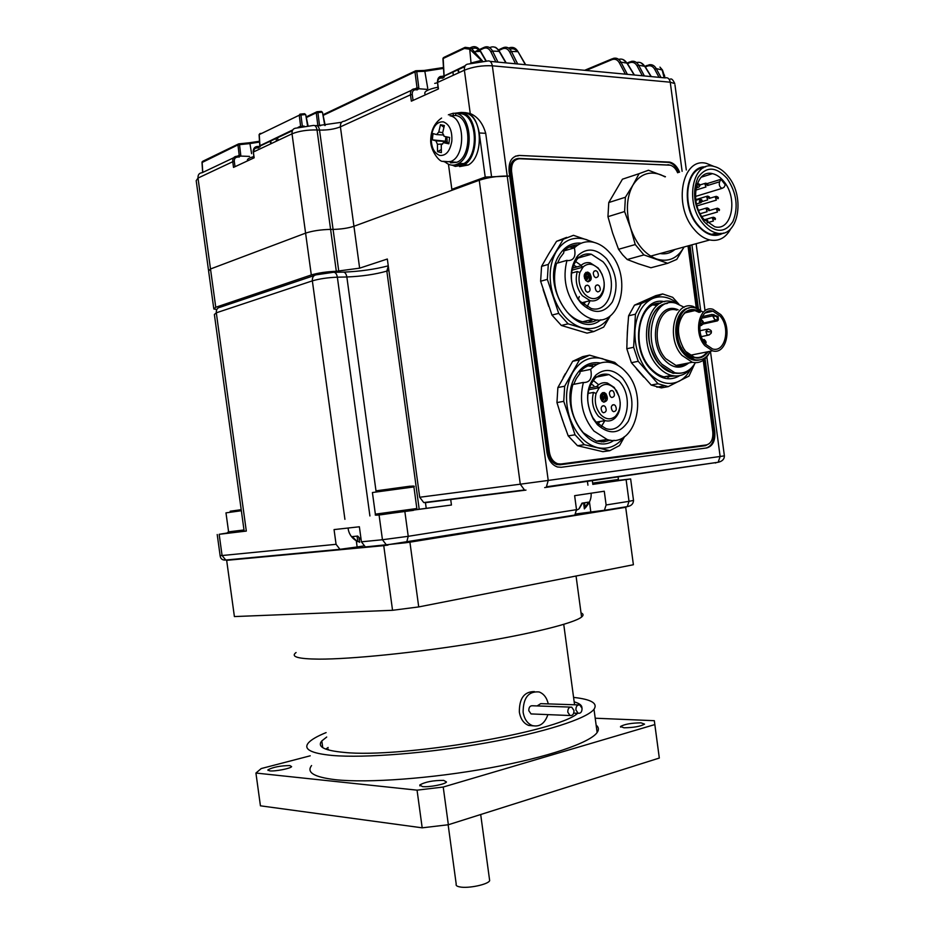 <?xml version="1.0" encoding="UTF-8"?>
<svg xmlns="http://www.w3.org/2000/svg" width="934" height="934" viewBox="0 0 934 934"><rect width="100%" height="100%" fill="white"/><g stroke="black" fill="none" stroke-linecap="round" stroke-linejoin="round"><path stroke-width="1.4" d="M557.026 464.583L706.337 444.946C711.124 443.58 713.272 439.237 712.782 431.94L703.244 360.326M513.408 160.415L518.767 158.418C512.579 158.978 509.731 163.462 510.209 171.868L510.84 176.503L509.754 176.468L510.84 176.503L548.001 452.301L549.367 452.103L511.575 171.564C511.108 163.567 513.828 159.294 519.713 158.745L669.771 165.084C673.099 165.843 675.714 168.412 677.64 172.778M696.204 307.484L687.996 245.922M549.367 452.103C550.465 458.232 553.267 462.12 557.785 463.766L560.809 464.011L706.337 444.946M656.754 304.075L655.866 303.9M574.515 246.121L572.273 245.759M592.728 365.101L591.362 364.809M363.595 545.97L357.138 546.962L356.298 540.809M592.658 483.1L618.413 479.481L616.954 480.531L630.637 478.944L592.833 484.372M388.883 270.451L386.839 271.105L419.203 509.252L451.449 505.025L375.748 515.124M404.889 511.785L408.228 536.314L576.511 509.66L574.632 495.674L604.275 491.226L606.119 504.967L604.415 510.291L575.799 513.945M419.203 509.252L415.035 509.766M376.145 491.984L346.853 276.978L337.361 277.176C327.694 277.585 319.358 278.811 312.353 280.854L216.314 312.808L214.376 314.489L244.171 531.248L246.307 531.072L219.163 534.306L228.993 532.707M219.163 534.306L222.082 555.532L336.065 544.312L334.057 529.59L359.368 526.776L361.423 541.813L365.346 546.927L367.144 547.032M576.511 509.66L574.83 515.066L573.429 515.638L405.648 542.747M336.065 544.312L339.953 549.309L357.138 546.962M576.57 510.186L578.893 508.972L581.975 503.157L588.373 502.165L584.38 508.902L583.68 503.718M585.875 507.267L586.844 505.901M582.337 503.333L579.36 508.423M359.602 542.094L356.823 541.09L352.176 536.63L357.675 536.058L361.131 539.724M434.73 83.395L437.322 82.787M216.805 309.539L213.828 308.991L215.754 307.274L210.5 268.98L208.597 270.965L210.5 268.98L305.593 233.138C312.563 230.85 320.899 229.612 330.601 229.39L317.035 129.954C307.274 129.768 298.938 131.052 292.027 133.819L253.359 152.02L254.153 157.799L233.512 167.396L232.741 161.722L198.008 178.067L196.198 180.694L208.48 270.089M338.773 271.234L333.076 229.402L330.601 229.39L333.076 229.402C341.05 229.227 347.997 228.188 353.939 226.285L340.408 126.849C334.512 129.161 327.554 130.246 319.533 130.083L317.035 129.954C316.334 126.405 314.956 124.934 312.89 125.518L296.253 128.098C293.253 128.297 291.84 130.211 292.027 133.819L305.593 233.138C312.563 230.85 320.899 229.612 330.601 229.39L336.31 271.28L359.637 268.163L353.939 226.285L479.247 180.262C487.922 177.448 497.238 176.036 507.209 176.036L492.346 65.8C482.318 65.31 472.989 66.769 464.385 70.19L437.567 82.449L438.443 88.94L411.345 101.176L410.481 94.824L340.408 126.849C340.209 123.23 341.587 121.327 344.518 121.14L411.427 90.341M706.069 448.04C711.906 446.172 714.51 440.766 713.891 431.823L714.79 431.695C715.409 440.801 712.724 446.23 706.734 447.946L561.252 467.28L557.446 466.977C551.807 464.91 548.305 460.053 546.939 452.406L509.707 176.117L485.213 177.051L479.259 132.967C476.784 119.552 471.168 112.722 462.423 112.477L465.517 112.675C482.283 114.87 484.407 156.48 468.284 164.991L464.198 164.839C480.309 156.317 478.173 114.602 461.419 112.407L454.321 113.306M714.79 431.695L705.077 358.843M698.399 308.71L689.957 245.385M525.97 490.105L425.344 502.667L423.744 502.562L419.693 497.25L387.33 259.022L359.637 268.163M215.754 307.274L311.302 274.958C318.307 272.891 326.631 271.666 336.31 271.28M548.001 452.301C549.145 458.722 552.087 462.797 556.827 464.537L560.015 464.782L705.509 445.67L709.478 443.475M699.986 445.833L698.282 446.627M713.891 431.823L704.259 359.567M697.394 308.103L689.07 245.619M317.291 111.706L321.051 111.426L321.973 112.232L317.91 112.535L319.556 125.728M300.258 114.123L304.262 113.738L305.208 114.555L299.254 115.221L299.966 114.146L300.911 114.964L302.371 126.312M304.052 126.02L300.55 126.697M508.329 47.926L508.913 47.949C512.334 46.618 515.264 47.856 517.705 51.662L511.435 51.44L509.777 52.199C507.909 48.766 505.446 47.657 502.375 48.86L498.884 50.471M664.413 75L664.903 77.896M642.359 75.759L637.093 65.894C635.213 62.706 632.727 61.656 629.609 62.753L627.461 63.64M659.03 77.335L654.711 69.303C652.831 66.127 650.333 65.088 647.204 66.162L645.312 66.921M625.348 74.148L619.359 62.823C617.491 59.613 615.004 58.562 611.898 59.671L586.097 70.447M509.999 49.315L510.092 49.269C512.801 48.171 515.218 48.965 517.343 51.65M249.518 156.41L240.68 156.083L237.621 157.099C235.275 157.274 234.165 158.745 234.306 161.489L235.018 166.696M259.559 142.073L249.927 143.579L251.608 153.655M253.698 151.857C253.768 149.335 254.9 148.016 257.083 147.899L258.613 147.957L260.317 145.926M426.803 89.36L418.736 88.742L417.159 89.886L415.607 89.757C413.202 89.886 412.092 91.474 412.268 94.544L413.062 100.405M443.522 68.404L424.842 71.299L427.772 88.555M437.731 82.367C437.766 79.542 438.898 78.094 441.14 78.036L442.704 78.164L444.28 77.02L444.117 75.946L441.759 76.378C438.735 76.506 437.334 78.526 437.567 82.449L438.163 89.069M482.096 61.06L469.72 49.187L464.361 48.475L443.183 58.503L444.117 75.946M471.997 48.907L472.604 48.615C475.301 47.482 477.729 48.311 479.878 51.078M495.826 61.913L490.875 51.837C489.007 48.358 486.544 47.225 483.473 48.451L479.866 50.132M314.816 125.623L315.377 125.658C317.455 125.074 318.833 126.545 319.533 130.083L333.076 229.402C341.05 229.227 347.997 228.188 353.939 226.285L454.368 189.392L451.846 189.333L485.213 177.051M233.617 157.788L202.094 172.732C199.211 172.977 197.845 174.751 198.008 178.067L210.5 268.98L305.593 233.138L311.302 274.958M678.679 172.44C676.298 166.731 672.959 163.38 668.662 162.376L519.269 155.453C511.902 156.118 508.505 161.465 509.077 171.482L509.707 176.117L507.209 176.036L548.223 480.438L720.126 456.481L706.851 356.905M670.32 165.201L518.767 158.418M519.269 155.453L669.538 162.084C673.846 163.088 677.185 166.439 679.555 172.16M465.249 112.629L470.246 113.551C477.671 116.657 482.831 123.253 485.715 133.317L491.634 177.25M518.405 155.78L515.393 156.165M238.894 143.848L249.074 142.797L249.927 143.579L239.513 144.653L240.762 155.032L240.657 156.071L239.162 155.78L240.762 155.032M249.32 142.774L259.5 141.244M261.8 133.352L259.956 133.55L259.57 134.426M416.132 70.739L423.814 70.459L424.842 71.299L416.751 71.603L418.794 87.586L418.701 88.73L416.996 88.415L418.794 87.586M424.234 70.447L443.475 67.528M664.144 77.814L662.136 69.828L659.953 67.12L662.486 70.038L656.24 68.602L661.05 77.522M464.361 48.475L465.109 47.319L471.133 48.113L482.516 61.037M485.913 61.014L480.169 51.066C477.694 47.167 474.752 45.894 471.331 47.272L470.514 47.657M505.843 62.858L499.025 51.148C496.573 47.295 493.631 46.046 490.21 47.401M483.473 48.451L484.221 47.307C487.641 45.953 490.42 47.214 492.545 51.066L497.985 62.123M502.375 48.86L503.122 47.739C506.543 46.396 509.31 47.634 511.435 51.44L517.669 63.979M611.898 59.671L613.089 58.457C616.358 57.499 618.962 58.725 620.923 62.123L627.391 74.346M627.239 63.664L626.901 63.115C624.694 59.718 621.951 58.457 618.682 59.356M645.044 66.863L644.717 66.326C642.58 63.033 639.918 61.761 636.719 62.508M629.609 62.753L631.034 61.469C634.221 60.675 636.755 61.913 638.634 65.193L644.39 75.946M647.204 66.162L648.85 64.843C651.955 64.177 654.407 65.438 656.24 68.602L654.711 69.303M239.139 157.145L237.189 156.258L239.197 155.278L237.948 144.898L202.141 162.469M490.875 51.837L492.545 51.066L499.492 51.405M298.051 127.386L300.608 126.183L299.254 115.221L259.243 134.589L259.932 145.459L259.068 146.521L257.527 146.451C254.573 146.673 253.184 148.529 253.359 152.02L253.99 157.881M305.733 114.754L307.543 125.623M317.864 125.728L316.264 112.804L317.91 112.535L316.988 111.73L316.264 112.804L306.329 117.556M322.487 112.43L324.775 125.471M414.965 88.812L417.031 87.854L414.976 71.871L416.751 71.603L415.712 70.762L414.976 71.871L323.117 115.407M471.133 48.113L469.72 49.187L471.028 62.998L481.699 60.313M443.942 76.063L465.225 65.684M443.954 75.502L442.938 58.807L443.93 57.371L464.607 47.564M237.948 144.898L239.513 144.653L238.649 143.871L237.948 144.898M259.956 133.55L259.092 134.788L259.78 145.541M292.774 129.896L259.921 145.716M292.33 130.772L259.068 146.521L260.142 146.871M448.448 164.209L451.846 189.333M688.778 362.941C680.653 369.455 672.492 368.405 664.308 359.777C646.958 341.015 656.929 300.328 678.131 309.796M720.85 314.665C732.583 327.682 726.325 355.27 712.479 350.822L704.866 345.65C692.923 332.702 699.251 304.881 712.946 309.282L720.85 314.665M702.87 324.075L717.405 320.887L718.363 319.895L718.129 316.509L712.023 314.419L702.17 316.626M705.602 344.226C694.756 332.457 700.5 307.169 712.957 311.174L720.126 316.066C730.808 327.892 725.123 352.982 712.537 348.931L705.602 344.226M707.085 351.896C703.687 356.59 699.426 358.364 694.301 357.232L685.684 351.464L682.614 347.039M678.539 326.912C679.24 320.946 681.283 316.404 684.645 313.275C687.681 310.625 691.102 309.738 694.896 310.59L699.169 312.423M708.287 351.663C701.796 360.15 694.336 360.209 685.906 351.838L684.33 349.806C676.344 335.364 676.52 322.966 684.832 312.61C689.596 308.675 694.768 308.524 700.36 312.154M688.965 308.068C674.43 309.458 670.846 339.731 683.735 353.577L693.273 359.952L699.461 359.975M702.403 311.687L695.34 307.94C678.119 302.499 670.11 337.221 685.147 353.297L694.686 359.672C701.364 361.049 706.583 358.236 710.342 351.242M689.094 308.033C674.465 309.259 670.775 339.672 683.735 353.589C688.732 359.158 694.02 361.271 699.589 359.964M700.348 310.146L692.993 306.34C674.36 300.468 665.685 338.015 681.972 355.375L692.269 362.264C699.391 363.735 704.995 360.793 709.081 353.437M666.888 303.503C647.064 305.266 642.043 346.14 659.649 364.704L672.48 373.145L681.038 373.156M684.167 307.239L675.761 303.2C652.422 295.985 641.46 342.731 661.937 364.248L674.768 372.713C683.361 374.499 690.238 371.16 695.398 362.696M677.909 303.83L672.585 301.834C647.846 294.21 636.194 343.724 657.933 366.49C662.078 371.16 666.607 374.137 671.511 375.421C679.135 377.126 685.638 374.767 690.985 368.37M712.023 314.419L713.518 315.937L713.903 314.524M716.518 320.304L716.822 319.907C714.919 320.14 713.821 318.809 713.518 315.937C716.985 316.182 718.083 317.513 716.822 319.907L718.363 319.895M703.232 323.117L716.787 320.035L715.164 320.49L712.607 315.832L701.341 318.342M667.518 303.317C654.22 304.729 645.452 324.016 649.574 343.607C655.89 365.311 666.596 375.129 681.68 373.063M660.7 303.153C638.144 301.752 630.637 347.308 650.414 367.961C654.559 372.619 659.089 375.573 663.981 376.846L675.527 375.993M679.707 364.715L679.123 365.965M674.43 372.771L673.788 373.425M671.359 375.445L667.903 377.406M653.135 304.986L657.162 305.395M679.765 375.62C670.017 381.422 660.245 379.216 650.449 369C628.255 345.884 639.428 295.296 664.751 301.74M643.771 377.173L636.381 368.755M626.936 341.599L627.811 324.822M678.014 303.865C669.55 296.86 661.027 295.109 652.434 298.6C642.102 303.819 636.264 314.501 634.933 330.613C634.501 347.039 639.043 361.014 648.581 372.514C658.54 383.045 668.697 385.952 679.076 381.247C684.073 378.644 688.078 374.324 691.067 368.288M668.219 386.629L661.354 387.89L651.173 385.041L631.384 362.696L626.807 348.744L627.321 332.329L628.605 315.797L634.49 305.149L655.808 295.634L662.638 293.953L641.308 303.503L635.435 314.186L633.649 347.285L638.226 361.306L658.038 383.769L668.219 386.629L688.977 376.087L694.616 363.98M678.901 304.204L672.702 297.327L662.638 293.953M631.384 362.696L638.226 361.306M633.649 347.285L626.807 348.744M651.173 385.041L658.038 383.769M635.435 314.186L628.605 315.797M634.49 305.149L641.308 303.503M601.333 426.569L604.882 420.685M618.973 380.99C635.552 397.837 625.535 435.186 605.862 428.566L596.452 422.53L592.693 417.44C585.349 402.18 586.132 389.151 595.04 378.363C599.161 374.592 603.831 373.331 609.026 374.581L618.973 380.99M622.569 378.13C632.68 391.696 634.595 406.057 628.337 421.222C619.767 434.053 609.458 435.197 597.386 424.655L593.172 418.946C584.941 401.83 585.816 387.236 595.799 375.141C604.578 368.019 613.51 369.023 622.569 378.13M597.947 424.013L600.048 421.491M625.885 372.012C621.6 367.249 616.837 364.178 611.595 362.789C603.679 360.933 596.709 363.128 590.662 369.362C592.436 378.036 590.113 382.426 583.703 382.531L583.388 382.438C578.882 400.768 582.396 416.961 593.931 431.029L607.112 439.494C635.132 448.939 649.293 395.981 625.885 372.012M583.388 382.438L572.799 384.516C568.281 402.717 571.783 418.794 583.295 432.734L596.452 441.128L603.621 441.887L610.462 440.171M597.153 364.365C590.673 364.003 584.988 366.397 580.072 371.522L590.662 369.362M620.176 402.134C620.526 409.104 618.74 414.486 614.817 418.28C611.968 420.767 608.746 421.549 605.162 420.639L598.542 416.389C592.868 409.396 591.187 401.398 593.51 392.408L587.976 393.447M589.237 387.96L596.756 386.513C599.768 383.22 603.306 382.064 607.369 383.022L614.245 387.447L619.23 396.787M596.756 386.513L599.324 387.575C604.275 383.01 609.447 383.372 614.829 388.649L616.79 391.264C621.717 401.071 621.238 409.442 615.343 416.389C610.579 420.113 605.711 419.541 600.714 414.673C595.717 408.532 594.164 401.468 596.09 393.471L593.51 392.408M613.369 391.323C615.167 394.895 614.619 396.95 611.723 397.51L610.462 396.693C608.664 393.121 609.213 391.066 612.097 390.505L613.369 391.323M615.273 405.496C617.059 409.069 616.51 411.135 613.603 411.684L612.365 410.89C610.567 407.317 611.128 405.239 614.023 404.691L615.273 405.496M605.139 406.512C606.948 410.119 606.376 412.198 603.434 412.746L602.196 411.952C600.375 408.345 600.947 406.267 603.878 405.706L605.139 406.512M604.053 402.192L606.084 398.293M605.979 396.962L604.543 393.891L602.36 392.7M605.909 393.646C608.373 398.538 607.602 401.363 603.621 402.11L601.893 401.013C599.43 396.109 600.188 393.284 604.17 392.525L605.909 393.646M598.589 384.715L593.207 380.372M593.791 385.637L590.895 383.956M599.324 387.575L596.09 393.471M599.441 387.715L588.7 389.758M604.391 397.954L605.956 398.514L603.913 396.261L602.617 398.141M600.632 398.69L602.22 400.441L603.13 400.277L600.364 397.277L602.593 393.249L603.271 393.996L601.613 397.043L602.92 398.082M602.593 393.249L600.434 395.712M603.119 394.276L601.94 397.008M603.469 394.218L606.493 397.534L605.956 398.514M603.633 396.787L602.99 398.538L601.613 397.043M603.13 400.277L604.66 397.475L603.971 396.728M605.746 439.704L601.321 441.922M587.953 365.906L593.323 366.548M606.131 374.125L606.972 374.989M614.058 440.276C589.004 458.361 556.827 406.103 575.507 376.145C581.812 365.708 590.148 361.318 600.504 362.999M580.072 371.522L579.897 373.495L576.231 378.667L573.709 384.341M564.79 426.733L559.489 410.972M563.19 377.546L565.339 373.705M618.063 365.486L614.712 362.38L589.564 355.165L579.489 359.847L564.673 386.209L563.751 401.328L575.04 434.8L584.345 444.677L577.504 445.716L602.92 451.694L609.785 450.69L619.569 445.518L624.636 436.552M589.564 355.165L582.758 356.625L572.694 361.295L557.878 387.54L556.956 402.589L562.21 419.343L568.211 435.886L577.504 445.716M563.751 401.328L556.956 402.589M564.673 386.209L557.878 387.54M579.489 359.847L572.694 361.295M584.345 444.677L609.785 450.69M575.04 434.8L568.211 435.886M610.988 362.637L602.617 358.714C590.218 355.691 580.177 360.407 572.507 372.876C565.584 386.279 564.685 401.328 569.81 418.023C575.799 434.252 585.046 444.117 597.55 447.643C608.081 449.756 616.895 446.207 624.005 436.972M587.077 306.936L590.113 300.666L582.337 295.681C576.605 288.337 574.924 280.282 577.282 271.514L571.503 273.113M602.99 261.742C619.055 278.927 610.451 314.163 591.245 308.512L580.189 301.413L577.235 297.479C569.378 282.78 569.425 269.903 577.364 258.87C581.31 254.725 585.98 253.184 591.374 254.258L602.99 261.742M606.575 258.811C616.779 272.973 618.705 287.368 612.365 301.974C603.691 314.116 593.265 314.536 581.076 303.223L577.772 298.822C568.958 282.325 569.004 267.895 577.913 255.531C586.996 247.323 596.546 248.409 606.575 258.811M583.552 304.624L585.443 301.845M609.937 252.962C604.94 247.195 599.394 243.611 593.277 242.21C586.108 240.785 579.804 242.665 574.34 247.872C576.15 256.173 574.001 260.423 567.895 260.621L566.985 260.341C562.408 278.227 565.946 294.549 577.586 309.317C582.314 314.56 587.498 317.887 593.113 319.288C620.445 327.367 632.622 277.421 609.937 252.962M577.702 258.169L576.57 257.165M566.985 260.341L556.512 263.341C551.924 281.099 555.45 297.304 567.055 311.933C571.783 317.14 576.943 320.432 582.559 321.821C587.836 323.036 592.751 322.393 597.293 319.895M578.146 244.825C572.764 244.918 568 246.95 563.867 250.942L574.34 247.872M579.278 296.522L578.426 299.207M572.449 268.163L580.563 265.898C583.295 263.131 586.505 262.115 590.195 262.863L598.239 268.035L602.208 274.573M604.123 282.15C604.695 288.746 603.247 293.953 599.78 297.771C597.048 300.491 593.814 301.46 590.101 300.666L581.543 302.838M580.563 265.898L583.12 266.914C588.14 262.723 593.359 263.435 598.787 269.05L600.223 270.942C605.501 280.41 605.489 288.699 600.177 295.798C595.262 300.106 590.031 299.475 584.509 293.906C579.454 287.462 577.901 280.34 579.851 272.541L577.282 271.514M597.316 271.607C599.103 275.11 598.612 277.129 595.845 277.69L594.374 276.744C592.588 273.242 593.067 271.222 595.834 270.65L597.316 271.607M599.219 285.804C601.006 289.307 600.515 291.338 597.737 291.898L596.277 290.964C594.491 287.462 594.981 285.43 597.76 284.87L599.219 285.804M588.98 286.119C590.79 289.645 590.276 291.688 587.463 292.249L586.003 291.303C584.194 287.777 584.696 285.734 587.509 285.174L588.98 286.119M588.268 281.788L589.973 278.052M589.844 276.756L588.42 273.755L585.84 272.389M589.774 273.393C592.226 278.192 591.549 280.959 587.731 281.718L585.711 280.422C583.248 275.635 583.925 272.856 587.743 272.086L589.774 273.393M581.1 265.361L575.437 261.38M576.5 266.692L573.464 265.174M583.12 266.914L579.851 272.541M583.248 267.054L571.958 270.206M570.919 247.183L569.903 246.704M588.21 277.713L589.833 278.297L587.766 275.927L586.494 277.737M584.521 278.32L586.073 280.095L586.972 279.85L584.182 276.697M584.205 276.686L586.435 272.845L584.194 275.413M585.501 276.604L586.762 277.667M586.937 273.966L585.781 276.534M587.323 273.86L590.37 277.363L589.833 278.297M586.435 272.845L587.124 273.639L585.443 276.546L586.821 278.122L587.439 276.499M586.972 279.85L588.513 277.176L587.825 276.394M593.137 319.3L588.28 322.417M569.028 247.136L574.784 247.44M587.626 253.92L588.829 254.994M600.842 319.732C576.103 341.085 539.268 285.314 559.244 255.122C564.801 246.307 572.168 242.326 581.345 243.179M563.867 250.942L563.704 252.997L559.991 257.889L557.551 263.049M548.725 306.364L543.144 289.692M594.269 242.443L573.464 235.321L563.284 239.267L548.293 264.427L547.347 279.371L558.707 313.38L568.094 323.829L561.334 325.452L587.007 333.123L593.802 331.558L603.691 327.087L610.404 315.704M566.669 237.364L556.559 241.311L548.713 253.885L541.568 266.353L540.623 281.227L551.959 315.073L561.334 325.452M547.347 279.371L540.623 281.227M548.293 264.427L541.568 266.353M563.284 239.267L556.559 241.311M568.094 323.829L593.802 331.558M558.707 313.38L551.959 315.073M591.584 241.918L586.645 239.676C574.118 235.823 563.973 239.816 556.22 251.666C549.204 264.497 548.27 279.383 553.43 296.312C559.466 312.82 568.806 323.257 581.438 327.624C593.452 330.683 603.084 326.725 610.334 315.75M730.703 228.853C725.741 237.937 718.76 241.637 709.77 239.968C704.061 238.602 698.772 234.971 693.915 229.063C672.714 204.885 682.38 156.573 706.536 163.427L713.926 166.427M723.371 233.033C714.872 237.808 706.279 235.24 697.593 225.327C680.267 205.445 685.941 165.388 705.555 166.906M728.228 176.491C746.091 197.751 737.837 239.116 716.541 232.998C711.568 231.807 706.968 228.62 702.742 223.448C684.389 202.363 692.736 160.368 713.704 166.369C719.005 167.56 723.85 170.934 728.228 176.491M721.422 233.348L711.661 234.352C706.688 233.161 702.088 229.986 697.861 224.837C681.727 206.251 685.731 168.762 703.711 167.723M703.862 221.37C693.904 206.577 691.954 191.937 698.013 177.472C706.326 166.077 716.039 166.415 727.142 178.487C736.728 193.023 738.631 207.395 732.875 221.603C724.924 233.243 715.257 233.173 703.862 221.37M724.013 181.663C720.523 177.273 716.682 174.6 712.479 173.654C695.725 168.867 689.059 202.281 703.664 219.105L714.732 226.764C731.696 231.632 738.304 198.603 724.013 181.663M720.978 179.305L719.635 181.78C718.76 184.839 719.554 187.045 721.994 188.376L723.99 187.349L725.321 184.874L720.978 179.305L707.213 183.578M654.43 266.82L650.916 267.754L638.552 263.82L627.216 259.524L622.651 254.83L618.541 249.296L612.669 233.196L607.952 216.676L608.77 202.538L622.464 179.188L639.089 173.666L632.878 185.201C626.481 197.249 625.698 211.481 630.532 227.896C636.171 243.949 644.822 254.317 656.497 258.975C668.125 262.466 677.243 258.613 683.84 247.393L684.062 246.996M665.008 176.865L660.875 174.81C649.293 170.653 639.965 174.121 632.878 185.201L625.395 197.249L624.601 211.539L630.532 227.896L635.237 244.556L643.935 254.924L667.682 263.306L676.776 259.395L683.84 247.393M665.452 176.724L648.453 170.245L639.089 173.666M674.92 249.483C670.6 253.137 665.65 254.492 660.069 253.546M627.216 259.524L643.935 254.924M635.237 244.556L618.541 249.296M667.682 263.306L650.916 267.754M607.952 216.676L624.601 211.539M625.395 197.249L608.77 202.538M296.066 652.527C290.357 656.754 298.028 658.96 319.078 659.135C351.067 659.217 415.163 652.761 473.129 643.363C531.154 633.952 574.095 623.2 581.578 617.035C583.703 615.308 583.516 613.93 581.018 612.891M328.371 749.161L327.869 749.827M574.188 701.854C579.302 703.325 581.882 705.252 581.917 707.645M577.691 713.272C558.649 731.637 400.814 758.571 343.934 752.384C324.285 750.562 316.906 746.745 321.81 740.919L326.713 737.031M311.571 765.565C306.224 772.476 314.233 777.181 335.586 779.715C368.019 783.217 432.279 778.489 490.011 767.876C547.814 757.287 590.195 742.682 597.13 732.513C599.091 729.676 598.764 727.212 596.125 725.099M573.581 697.406C591.222 699.321 598.029 703.279 594.001 709.268C586.949 718.643 544.464 732.466 486.614 742.822C428.834 753.189 364.61 758.268 332.271 755.454C310.975 753.399 303.036 749.185 308.453 742.822C311.314 739.623 317.198 736.214 326.106 732.595M289.844 765.565L291.618 766.639C290.591 768.542 274.9 771.566 269.646 770.865L267.953 769.803C273.16 767.106 280.457 765.693 289.844 765.565M640.993 722.834L644.553 724.13C640.572 726.418 633.707 727.644 623.982 727.796L620.515 726.5C624.484 724.224 631.302 722.998 640.993 722.834M443.72 780.38L446.475 781.98C445.249 784.303 428.986 787.42 422.437 786.58L419.786 784.992C425.122 781.898 433.096 780.357 443.72 780.38M448.145 824.78L456.212 884.136C455.675 885.432 456.889 886.366 459.843 886.926C468.319 888.713 488.552 884.393 489.661 880.599L489.474 879.233M310.228 755.804L261.228 768.554L255.928 773.048L417.054 790.164L443.218 787.035L654.827 724.574L659.311 758.046L654.325 720.698L595.203 718.211M659.311 758.046L448.355 824.745L443.218 787.035M417.054 790.164L422.191 827.828L448.355 824.745M422.191 827.828L260.434 805.82L255.928 773.048M328.138 747.469L325.768 749.126M633.392 564.743L418.724 606.925L409.921 542.175L625.687 507.302L633.392 564.743L625.698 507.302M387.96 545.094L383.746 545.654L392.549 610.299L418.724 606.925M392.549 610.299L234.399 616.568L226.658 560.342L229.017 559.723M409.921 542.175L405.543 542.771M383.746 545.654L226.658 560.342M547.908 714.615C544.779 723.546 539.607 727.212 532.392 725.601C527.383 723.558 524.289 719.087 523.122 712.187C523.18 697.78 528.516 691.043 539.128 691.954C543.775 693.74 546.822 697.721 548.27 703.897M534.388 691.592C524.254 691.557 519.234 698.363 519.351 712.035C520.518 718.911 523.6 723.371 528.609 725.414L533.244 725.858M573.978 710.482C573.99 714.078 572.682 715.759 570.055 715.526L567.779 712.187C567.779 708.591 569.086 706.91 571.701 707.143L573.978 710.482M532.415 713.985L531.049 713.926L528.796 710.681C528.807 707.178 530.103 705.555 532.695 705.777L570.312 707.096M582.045 708.276C582.057 711.848 580.761 713.518 578.169 713.296L575.904 709.957C575.893 706.396 577.189 704.715 579.769 704.948L582.045 708.276M537.132 705.929L540.728 703.652L578.403 704.901M452.313 165.19L455.302 166.415L464.198 164.839M459.598 166.614L468.284 164.991M455.021 164.956L463.883 163.59C479.34 155.406 477.064 115.361 460.976 113.715L455.815 113.388C471.892 115.034 474.192 155.196 458.757 163.392C454.041 166.147 449.534 165.715 445.238 162.084M453.282 115.629L453.282 113.236L448.355 114.824M453.282 113.236L455.815 113.399M455.605 115.501L455.815 113.388M431.333 136.282C430.843 146.51 433.621 152.884 439.669 155.418C445.985 155.978 450.048 151.215 451.834 141.139C452.336 130.725 449.511 124.304 443.358 121.864C437.03 121.502 433.014 126.312 431.333 136.282M450.562 162.878L456.738 162.318C472.032 157.064 471.378 117.591 455.874 115.489L450.994 115.746M448.88 143.801L449.593 137.461L444.117 136.352L442.611 132.92L444.351 125.553L440.498 124.677L438.77 132.021L436.622 134.589L433.072 133.585L432.652 136.714L432.384 139.855L435.933 140.871L437.427 144.291L437.544 151.682L441.373 152.627L441.257 145.214L443.428 142.668L448.88 143.801M443.778 135.045L436.622 134.589M448.974 142.867L443.428 142.668M435.933 140.871L446.826 141.536L445.401 141.197L445.892 136.726M432.384 139.855L445.401 141.197M446.884 136.924L447.269 142.809M442.623 143.999L437.427 144.291M437.544 151.682L441.245 149.592M438.77 132.021L442.669 132.651M440.498 124.677L443.883 127.269M512.451 161.454L514.622 160.648M560.809 464.011L556.909 464.56M511.575 171.564L510.244 172.054M587.369 480.94L587.941 485.19M450.667 499.188L451.449 505.025M606.119 504.967L629.014 501.336L626.107 479.644M425.414 502.352L426.243 508.411M388.287 266.108L386.839 271.105C375.27 274.398 361.948 276.359 346.853 276.978C346.152 273.428 344.751 271.829 342.638 272.144L334.372 272.308M344.915 519.327L312.353 280.854C312.154 277.223 313.555 275.203 316.521 274.783L333.158 272.331C335.259 272.004 336.66 273.627 337.361 277.176L369.911 515.965M314.256 275.542L220.354 307.169C217.494 307.601 216.151 309.481 216.314 312.808L246.307 531.072M361.423 541.813L382.45 539.735L379.111 515.253M603.306 510.816L625.885 507.162L627.298 506.602L629.014 501.336L633.521 500.391M365.346 546.927L405.356 542.794L406.699 542.199L408.228 536.314L382.45 539.735L386.407 544.942L574.83 515.066M589.459 501.99L590.825 512.124M227.452 560.12L225.759 560.026L222.082 555.532L220.109 555.555L217.213 534.517M226.121 560.108L226.974 559.91M585.279 507.968L584.719 503.788M357.815 541.662L357.127 536.595M343.84 272.121C359.999 271.432 374.803 269.342 388.252 265.84M247.708 160.8L247.697 160.718C246.611 159.399 248.654 158.033 253.815 156.597M425.063 94.988L425.017 94.019C423.721 91.567 428.017 89.29 437.918 87.201M700.652 310.345L691.919 244.848M544.685 487.583L718.176 462.26L720.126 456.481L724.387 455.85L710.447 351.219M419.693 497.25L520.285 484.197L479.247 180.262M423.744 502.562L524.464 489.965L520.285 484.197L548.223 480.438L546.413 486.789L718.176 462.26C722.309 461.326 724.375 459.189 724.387 455.874M715.386 463.019L716.682 462.47M498.452 49.887L502.597 47.973M464.712 66.676L443.288 76.53L441.759 76.378M470.246 113.551L464.385 70.19C464.163 66.186 465.564 64.131 468.611 64.014L487.186 61.095C489.825 60.325 491.541 61.889 492.346 65.8L670.25 82.204L674.792 83.593C671.499 76.751 670.519 79.577 669.188 79.32M490.093 61.375L665.078 77.907C667.775 77.23 669.491 78.666 670.25 82.204L682.124 171.331M515.533 63.781L509.777 52.199M270.953 143.743L270.405 141.151M276.429 141.162L276.102 138.454M270.673 141.022L271.222 143.614M277.632 137.73L277.97 140.439M319.533 125.646L320.631 125.705M452.955 72.081L453.282 75.257M444.245 77.008L444.432 76.004M470.386 63.302L471.04 63.08M458.874 72.7L458.232 69.653M458.325 69.618L458.968 72.665M479.329 50.389L477.811 51.09M238.193 144.093L202.818 161.243L202.129 162.247L202.771 172.405M415.151 88.882L417.159 89.886M317.245 125.728L341.622 122.272M667.308 164.921L668.032 164.688M674.967 84.866L686.303 169.976M667.717 162.271L668.592 161.979M412.268 94.544L410.481 94.824C410.271 90.983 411.661 88.999 414.661 88.847L415.607 89.757M234.306 161.489L232.741 161.722C232.566 158.301 233.944 156.468 236.874 156.247L237.621 157.099M476.095 51.113L478.803 49.841M479.411 49.56L483.707 47.552M306.189 116.913L316.509 111.963M322.977 114.765L415.221 70.996M651.033 76.576L644.717 66.326L638.634 65.193L637.093 65.894M634.174 74.989L626.901 63.115L620.923 62.123L619.359 62.823M525.363 64.703L518.148 51.907M480.66 51.347L472.429 51.79M472.604 48.615L471.331 47.272M510.092 49.269L508.995 47.961C512.813 46.548 515.86 47.844 518.113 51.837L525.679 64.738M441.14 78.036L441.724 76.39C439.26 76.063 437.777 78.141 437.299 82.636M442.704 78.164L443.837 76.448M257.527 146.451L259.045 146.533L258.613 147.957M253.196 152.137C253.161 148.634 254.597 146.743 257.504 146.463L257.083 147.899M662.533 70.132L664.739 77.02M485.715 133.317L479.259 132.967M709.431 334.827L708.03 335.224L706.863 334.43L705.906 331.535L711.218 331.979C711.918 331.045 710.867 330.052 708.1 329.002L705.906 331.535M711.194 332.294L711.218 331.979C711.813 332.959 710.751 334.045 708.03 335.224L701.364 336.625M700.897 319.533L702.508 322.137L699.764 325.662M701.539 325.371L699.753 325.861M704.866 343.303L705.135 341.879L702.415 339.194M676.788 310.111C658.178 304.344 649.469 341.505 665.72 358.656L675.994 365.439C680.139 366.42 683.933 365.684 687.377 363.221M716.763 320.315L717.405 320.887M716.32 208.726L717.324 208.2C719.285 208.807 719.916 209.601 719.203 210.582L716.32 208.726L717.475 211.995L701.808 216.536M715.187 196.852L716.18 196.338C718.153 196.911 718.783 197.704 718.083 198.708L715.187 196.852L716.355 200.121L697.009 205.889M712.268 217.727L713.296 217.202C715.234 217.785 715.864 218.579 715.175 219.583L712.268 217.727L713.424 220.996L707.19 222.771M705.987 208.41L707.003 207.873C708.976 208.469 709.606 209.274 708.894 210.278L705.987 208.41L707.155 211.691L700.161 213.734M704.68 220.039L705.707 219.502C707.68 220.12 708.311 220.926 707.598 221.907L707.225 220.996L704.598 220.214M699.332 202.339L699.986 199.07L701.621 199.724L699.332 202.339L700.15 202.9L696.519 203.986M706.536 196.607L707.54 196.082C709.501 196.654 710.132 197.448 709.443 198.487L706.536 196.607L707.715 199.899L701.819 201.662M704.773 183.659L705.777 183.146C707.809 183.87 708.451 184.675 707.692 185.539L704.773 183.659L705.976 186.963L695.678 190.139M697.278 183.636L697.803 183.578C699.799 184.15 700.43 184.955 699.718 185.994L697.126 184.033M699.216 186.8L697.99 187.407L696.612 185.597M701.037 202.573L700.15 202.9C702.181 201.896 702.672 200.845 701.621 199.724M698.877 187.08L696.028 188.014M719.635 181.78L707.715 185.457M618.028 476.562L618.413 479.434M616.312 480.905L592.81 484.174L616.954 480.531M376.052 490.84L410.178 486.17M375.316 514.249C376.098 514.903 372.526 515.638 381.352 514.716L414.066 510.034L416.856 508.598L413.914 486.918L372.409 492.533L375.363 514.155L416.844 508.516M413.458 510.361L376.939 515.159M230.173 511.237L241.206 509.672M244.136 531.026L230.056 532.719M241.346 510.735L225.981 512.859L228.597 531.855L243.996 529.963M442.985 161.302L444.864 161.991L450.865 161.454C465.704 156.317 465.05 117.836 450.001 115.793M557.785 463.766L555.602 464.07M592.845 484.431L592.273 480.239M604.415 510.291L627.298 506.602C631.221 505.948 633.299 503.916 633.532 500.507L630.637 478.944M220.109 555.683C220.552 558.894 222.444 560.342 225.759 560.026L339.953 549.309M586.704 506.053C589.996 502.258 591.467 497.974 591.129 493.199M356.823 541.09C351.721 538.171 348.791 533.828 348.032 528.037M359.006 537.739L359.637 542.339M705.053 310.742L696.122 243.692M213.723 308.255L208.597 270.965M668.265 164.968L668.849 164.769M668.662 162.376L669.538 162.084M202.223 161.675L202.001 162.318M202.001 162.399L202.643 172.463M494.588 47.155C495.58 46.98 497.203 48.381 499.445 51.335L506.17 62.893M458.582 72.84L457.94 69.793M470.573 47.692L471.448 47.272C474.892 45.754 477.951 47.085 480.613 51.265L486.252 61.025M644.939 66.314L647.402 65.322M640.934 62.811L645.032 66.466L651.278 76.6M627.088 63.033L629.808 61.913M308.022 125.588L305.71 114.66L304.612 113.726M270.767 143.824L270.218 141.232M325.23 125.436L322.463 112.337L321.401 111.415M584.649 70.307L612.085 58.842M623.048 59.542L627.228 63.255L634.419 75.012M443.3 57.791L442.938 58.655M259.092 134.671L259.862 133.609L261.683 133.41M701.434 319.732C704.54 322.277 704.108 324.296 700.103 325.791M692.269 362.264L675.994 365.439C680.022 366.618 683.84 365.871 687.459 363.198M712.479 350.822L690.016 355.317M712.957 311.174L705.205 312.937M694.896 310.59L685.182 312.808M684.645 313.275L684.832 312.61M693.273 359.952L694.686 359.672M663.981 376.846L671.511 375.421M706.84 329.27L699.963 330.753M705.38 343.969C706.653 342.755 706.209 341.249 704.038 339.439M672.48 373.145L674.768 372.713M663.735 385.929L656.871 387.19M596.114 422.145L605.162 420.639M616.79 391.264L616.428 390.365M615.343 416.389L614.817 418.28M609.026 374.581L596.592 377.044M592.693 417.44L593.172 418.946M595.04 378.363L595.799 375.141M607.112 439.494L596.452 441.128M610.521 390.797L612.097 390.505M612.459 404.971L614.023 404.691M602.278 405.998L603.878 405.706M604.17 392.525L602.804 392.782M600.223 270.942L599.838 270.124M600.177 295.798L599.78 297.771M591.374 254.258L578.181 258.029M577.235 297.479L577.772 298.822M577.364 258.87L577.913 255.531M593.113 319.288L582.559 321.821M594.152 271.117L595.834 270.65M596.09 285.314L597.76 284.87M585.793 285.629L587.509 285.174M587.743 272.086L586.389 272.448M709.77 239.968L650.648 256.114M716.541 232.998L711.661 234.352M712.479 173.654L701.224 177.203M721.994 188.376L695.445 196.455M716.53 208.434L708.801 210.687M715.397 196.572L709.478 198.347M712.502 217.424L704.236 219.805M706.197 208.107L698.574 210.36M699.169 199.316L695.818 200.331M706.734 196.327L695.725 199.654M704.972 183.403L699.799 185.002M489.661 880.599L480.695 814.518M419.786 784.992L419.915 785.914M620.515 726.5L620.596 727.107M267.953 769.803L268.035 770.457M597.13 732.513L594.001 709.268M322.732 747.644L321.81 740.919M563.739 624.367L574.573 704.773M575.718 713.202L575.893 714.487M581.578 617.035L576.056 576.009M532.392 725.601L528.609 725.414M570.055 715.526L531.049 713.926M578.169 713.296L573.733 713.121M593.02 512.579L592.938 511.902M410.691 486.24C413.925 485.878 415 486.1 413.914 486.918M244.136 531.002C230.535 532.94 225.351 533.256 228.561 531.925M463.883 163.59L458.757 163.392M441.584 118.058C434.614 122.856 430.994 130.106 430.726 139.808C429.838 149.755 439.494 162.598 442.973 161.302L456.738 162.318"/></g></svg>
